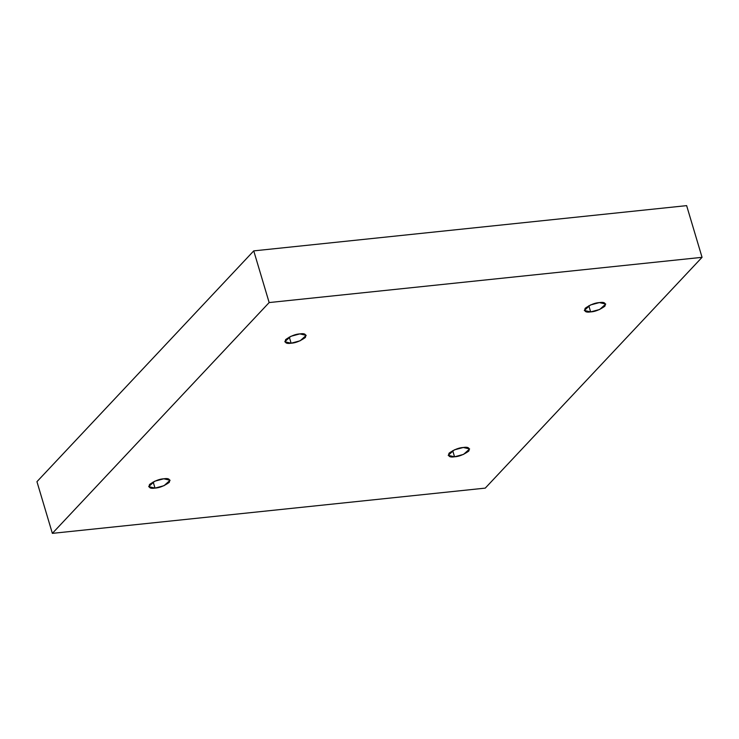 <?xml version="1.0" encoding="UTF-8"?>
<svg xmlns="http://www.w3.org/2000/svg" width="739" height="739" viewBox="0 0 739 739"><rect width="100%" height="100%" fill="white"/><g stroke="black" fill="none" stroke-linecap="round" stroke-linejoin="round"><path stroke-width="1.11" d="M463.288 447.483L454.263 449.903L448.203 455.335L454.54 456.794L452.702 450.642L454.54 456.794C449.645 457.552 447.825 456.342 449.081 453.164C454.152 449.598 458.891 447.705 463.288 447.483C468.193 446.735 470.013 447.945 468.757 451.113C463.686 454.679 458.947 456.573 454.54 456.794L463.575 454.374L469.634 448.942L463.288 447.483M599.394 302.593L590.359 305.013L584.309 310.445L590.646 311.904L588.807 305.743L590.646 311.904C585.75 312.652 583.921 311.442 585.186 308.274C590.258 304.708 594.997 302.814 599.394 302.593C604.299 301.835 606.119 303.045 604.862 306.223C599.791 309.789 595.052 311.682 590.646 311.904L599.68 309.484L605.74 304.052L599.394 302.593M299.868 333.889L290.833 336.319L284.774 341.741L291.12 343.21L289.282 337.049L291.12 343.21C286.215 343.958 284.395 342.748 285.651 339.58C290.723 336.005 295.461 334.111 299.868 333.889C304.764 333.141 306.593 334.351 305.327 337.52C300.256 341.095 295.517 342.988 291.12 343.21L300.154 340.781L306.205 335.358L299.868 333.889M163.762 478.789L154.728 481.209L148.668 486.641L155.014 488.1L153.176 481.939L155.014 488.1C150.109 488.849 148.29 487.638 149.546 484.47C154.627 480.904 159.356 479.011 163.762 478.789C168.668 478.031 170.487 479.241 169.231 482.41C164.15 485.985 159.412 487.879 155.014 488.1L164.049 485.68L170.099 480.248L163.762 478.789M702.05 257.329L485.255 488.119L52.358 533.364L36.95 481.671L52.358 533.364L269.153 302.565L253.745 250.881L36.95 481.671L253.745 250.881L269.153 302.565L702.05 257.329L686.642 205.636L702.05 257.329L269.153 302.565L52.358 533.364L485.255 488.119L702.05 257.329M686.642 205.636L253.745 250.881L686.642 205.636"/></g></svg>
